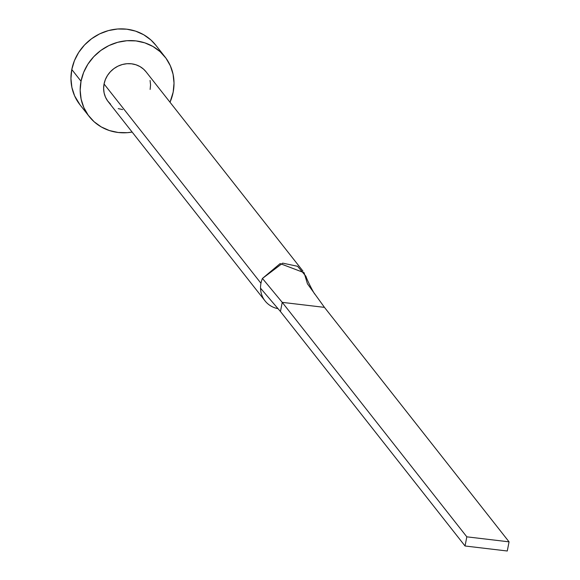 <?xml version="1.0" encoding="UTF-8"?>
<svg xmlns="http://www.w3.org/2000/svg" width="580" height="580" viewBox="0 0 580 580"><rect width="100%" height="100%" fill="white"/><g stroke="black" fill="none" stroke-linecap="round" stroke-linejoin="round"><path stroke-width="0.87" d="M262.443 278.451L280.125 263.595L304.087 272.694L307.451 283.787L324.466 307.371L315.063 294.336C314.367 294.437 306.958 279.93 305.943 276.305L297.605 266.3L282.707 263.132L262.443 278.451A24.106 22.381 141.8 0 0 260.964 283.265A24.106 22.381 -38.2 0 1 262.443 278.451L282.235 302.361L262.443 278.451M302.941 271.085L146.037 71.789A24.106 22.381 141.8 0 0 121.974 64.619A24.106 22.381 141.8 0 0 104.059 83.969L260.964 283.265L104.059 83.969L105.371 79.554L107.517 75.414L110.418 71.71L113.956 68.578L118.001 66.142L122.394 64.503L126.969 63.713L131.544 63.807L135.952 64.779L140.026 66.591L143.594 69.18L146.073 71.833M164.981 56.876L155.752 45.153A48.212 44.761 141.8 0 0 107.619 30.82A48.212 44.761 141.8 0 0 71.797 69.513L81.026 81.236A48.212 44.761 -38.2 0 1 116.848 42.543A48.212 44.761 -38.2 0 1 164.981 56.876A48.212 44.761 -38.2 0 1 173.166 92.162A48.212 44.761 -38.2 0 1 170.02 102.247L173.166 92.162L174.022 83.128L173.065 74.225L170.346 65.801L165.967 58.189L160.094 51.663L152.953 46.487L144.811 42.855L135.995 40.912L126.839 40.723L117.689 42.304L108.902 45.588L100.811 50.46L93.735 56.717L87.935 64.126L83.643 72.406L81.026 81.236L71.797 69.513A48.212 44.761 141.8 0 0 79.982 104.799L89.211 116.522A48.212 44.761 -38.2 0 1 81.026 81.236L80.17 90.277L81.127 99.173L83.846 107.597L88.225 115.217L94.098 121.735L101.239 126.911L109.381 130.543L118.197 132.487L127.353 132.675L132.138 132.073A48.212 44.761 -38.2 0 1 89.211 116.522M122.648 109.598L118.24 108.619M110.599 104.219L107.662 100.956L105.473 97.15L104.11 92.938L103.631 88.486L104.059 83.969A24.106 22.381 141.8 0 0 108.156 101.609L265.06 300.911A24.106 22.381 -38.2 0 1 260.543 288.209A24.106 22.381 -38.2 0 1 260.964 283.265A24.106 22.381 141.8 0 0 260.543 288.209A24.106 22.381 141.8 0 0 274.507 307.704M150.082 80.46L150.561 84.912L150.133 89.429M155.824 45.247L150.865 39.94L143.724 34.764L135.582 31.131L126.766 29.188L117.609 29L108.46 30.58L99.673 33.865L91.582 38.737L84.506 44.993L78.706 52.403L74.414 60.682L71.797 69.513L70.941 78.546L71.898 87.45L74.617 95.874L80.069 104.907M277.378 308.531A24.106 22.381 -38.2 0 1 265.06 300.911M280.452 311.518L260.543 288.209L280.452 311.518L282.235 302.361L324.466 307.371L509.059 541.843L466.82 536.833L282.235 302.361L324.466 307.371L509.059 541.843L466.82 536.833L465.044 545.99L280.452 311.518L282.235 302.361L466.82 536.833L465.044 545.99L507.275 551L509.059 541.843L507.275 551L465.044 545.99L280.452 311.518M277.066 308.458L278.03 308.683"/></g></svg>
